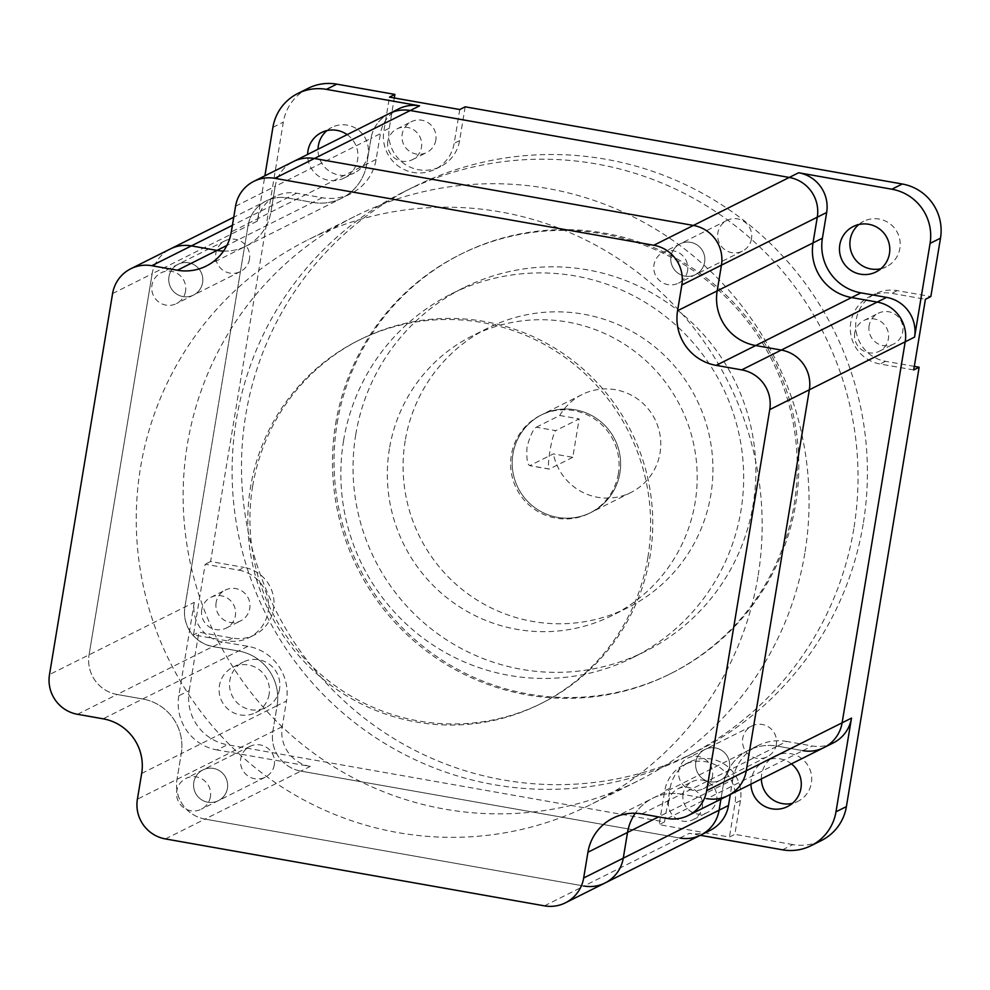 <?xml version="1.0" encoding="UTF-8"?>
<svg xmlns="http://www.w3.org/2000/svg" width="990" height="990" viewBox="0 0 990 990"><rect width="100%" height="100%" fill="white"/><g stroke="black" fill="none" stroke-linecap="round" stroke-linejoin="round"><path stroke-width="0.74" stroke-dasharray="4.95 3.71" d="M202.603 282.657A17.201 17.003 63.4 0 1 175.7 293.424A17.201 17.003 63.4 0 1 178.089 264.305A17.201 17.003 63.4 0 1 202.603 282.657A17.201 17.003 63.4 0 1 175.7 293.424A17.201 17.003 63.4 0 1 178.089 264.305A17.201 17.003 63.4 0 1 202.603 282.657M249.48 259.182A17.201 17.003 63.4 0 1 222.589 269.948A17.201 17.003 63.4 0 1 224.978 240.842A17.201 17.003 63.4 0 1 249.48 259.182M704.62 262.202A17.201 17.003 63.4 0 1 677.717 272.968A17.201 17.003 63.4 0 1 680.105 243.862A17.201 17.003 63.4 0 1 704.62 262.202A17.201 17.003 63.4 0 1 677.717 272.968A17.201 17.003 63.4 0 1 680.105 243.862A17.201 17.003 63.4 0 1 704.62 262.202M751.509 238.726A17.201 17.003 63.4 0 1 724.606 249.505A17.201 17.003 63.4 0 1 726.994 220.386A17.201 17.003 63.4 0 1 751.509 238.726M729.457 767.819A17.201 17.003 63.4 0 1 702.554 778.586A17.201 17.003 63.4 0 1 704.942 749.48A17.201 17.003 63.4 0 1 729.457 767.819A17.201 17.003 63.4 0 1 702.554 778.586A17.201 17.003 63.4 0 1 704.942 749.48A17.201 17.003 63.4 0 1 729.457 767.819M776.333 744.344A17.201 17.003 63.4 0 1 749.442 755.123A17.201 17.003 63.4 0 1 751.831 726.004A17.201 17.003 63.4 0 1 776.333 744.344M227.428 788.275A17.201 17.003 63.4 0 1 200.524 799.041A17.201 17.003 63.4 0 1 202.925 769.923A17.201 17.003 63.4 0 1 227.428 788.275A17.201 17.003 63.4 0 1 200.524 799.041A17.201 17.003 63.4 0 1 202.925 769.923A17.201 17.003 63.4 0 1 227.428 788.275M274.317 764.8A17.201 17.003 63.4 0 1 247.413 775.566A17.201 17.003 63.4 0 1 249.802 746.46A17.201 17.003 63.4 0 1 274.317 764.8M757.932 576.786A315.785 312.258 63.4 0 1 590.572 804.647A315.785 312.258 63.4 0 1 263.946 774.514A315.785 312.258 63.4 0 1 140.493 467.75A315.785 312.258 63.4 0 1 307.853 239.902A315.785 312.258 63.4 0 1 634.479 270.022A315.785 312.258 63.4 0 1 757.932 576.786M804.821 553.311A315.785 312.258 63.4 0 1 637.461 781.172A315.785 312.258 63.4 0 1 310.835 751.051A315.785 312.258 63.4 0 1 187.382 444.287A315.785 312.258 63.4 0 1 354.742 216.426A315.785 312.258 63.4 0 1 681.368 246.547A315.785 312.258 63.4 0 1 804.821 553.311M641.854 813.953L681.442 794.129A47.285 46.765 -116.6 0 0 635.308 813.26A47.285 46.765 -116.6 0 1 681.442 794.129L707.046 798.645L681.442 794.129L777.298 746.138A47.285 46.765 -116.6 0 0 723.381 784.451L720.943 799.153L723.381 784.451L658.56 816.899M235.571 206.192L275.171 186.368A34.39 34.007 63.4 0 1 293.399 161.556A34.39 34.007 63.4 0 0 275.171 186.368L270.901 212.108L275.171 186.368L371.015 138.377A34.39 34.007 63.4 0 1 389.243 113.565M223.53 251.089A47.285 46.765 -116.6 0 0 270.901 212.108A47.285 46.765 -116.6 0 1 223.53 251.089M112.575 293.572L152.163 273.747A34.39 34.007 63.4 0 1 170.391 248.936A34.39 34.007 63.4 0 0 152.163 273.747L89.088 654.749L152.163 273.747L248.02 225.757A34.39 34.007 63.4 0 1 287.236 197.901L312.84 202.418A47.285 46.765 -116.6 0 0 366.758 164.117L371.015 138.377A34.44 34.056 63.4 0 1 410.244 110.521M77.529 714.297L117.117 694.473A34.39 34.007 63.4 0 1 89.088 654.749A34.39 34.007 63.4 0 0 117.117 694.473L142.721 699.002L117.117 694.473L212.974 646.495A34.39 34.007 63.4 0 1 184.944 606.759L248.02 225.757A34.39 34.007 63.4 0 1 287.236 197.901L312.84 202.418A47.285 46.765 -116.6 0 0 366.758 164.117L371.015 138.377L380.395 133.687A34.44 34.056 63.4 0 1 398.636 108.888M141.669 773.45L181.257 753.638A47.285 46.765 -116.6 0 0 142.721 699.002A47.285 46.765 -116.6 0 1 181.257 753.638L177 779.365L181.257 753.638L277.113 705.647A47.285 46.765 -116.6 0 0 238.578 651.012L212.974 646.495M165.429 838.926L205.029 819.101A34.39 34.007 63.4 0 1 177 779.365A34.39 34.007 63.4 0 0 205.029 819.101L584.038 886.025L205.029 819.101L300.873 771.111A34.39 34.007 63.4 0 1 272.856 731.375L277.113 705.647A47.285 46.765 -116.6 0 0 238.578 651.012L212.949 646.631A34.39 34.007 63.4 0 1 184.944 606.759L248.02 225.757L257.4 221.067L264.887 175.824M700.883 835.003A34.39 34.007 63.4 0 1 679.895 838.047L300.873 771.111A34.39 34.007 63.4 0 1 272.856 731.375L277.113 705.647L286.494 700.957A47.285 46.765 -116.6 0 0 247.946 646.322L222.329 641.941A34.39 34.007 63.4 0 1 194.275 602.341L49.5 674.561M823.89 747.623A34.39 34.007 63.4 0 1 802.902 750.668L777.298 746.138A47.285 46.765 -116.6 0 0 723.381 784.451L732.749 779.761L730.323 794.463M252.673 486.115A203.222 200.958 63.4 0 1 360.372 339.471A203.222 200.958 63.4 0 1 570.587 358.863A203.222 200.958 63.4 0 1 650.034 556.281A203.222 200.958 63.4 0 1 542.322 702.925A203.222 200.958 63.4 0 1 332.12 683.533A203.222 200.958 63.4 0 1 252.673 486.115M647.893 557.358A203.222 200.958 -116.6 0 0 568.446 359.927A203.222 200.958 -116.6 0 0 358.244 340.548A203.222 200.958 -116.6 0 0 250.532 487.191A203.222 200.958 -116.6 0 0 329.979 684.61A203.222 200.958 -116.6 0 0 540.193 703.989A203.222 200.958 -116.6 0 0 647.893 557.358M185.563 291.184A17.201 17.003 63.4 0 1 158.66 301.95A17.201 17.003 63.4 0 1 161.061 272.844A17.201 17.003 63.4 0 1 185.563 291.184M687.58 270.728A17.201 17.003 63.4 0 1 660.689 281.494A17.201 17.003 63.4 0 1 663.077 252.388A17.201 17.003 63.4 0 1 687.58 270.728M712.416 776.346A17.201 17.003 63.4 0 1 685.513 787.112A17.201 17.003 63.4 0 1 687.902 758.006A17.201 17.003 63.4 0 1 712.416 776.346M210.4 796.802A17.201 17.003 63.4 0 1 183.496 807.568A17.201 17.003 63.4 0 1 185.885 778.449A17.201 17.003 63.4 0 1 210.4 796.802M605.038 882.981A34.39 34.007 63.4 0 1 584.038 886.025L679.895 838.047L300.873 771.111L310.254 766.421L217.033 749.962L227.453 744.74L664.538 821.923L670.143 788.127A35.949 35.553 63.4 0 1 726.388 765.616A35.949 35.553 63.4 0 1 740.446 800.539L734.84 834.335L729.432 837.057L659.13 824.633L664.723 790.837A35.949 35.553 63.4 0 1 720.968 768.327A35.949 35.553 63.4 0 1 735.026 803.249L729.432 837.057M728.034 795.601A34.39 34.007 63.4 0 1 707.046 798.645L802.902 750.668L777.298 746.138L786.679 741.448A47.285 46.765 -116.6 0 0 732.749 779.761M618.354 473.814A54.71 54.104 63.4 0 1 532.769 508.08A54.71 54.104 63.4 0 1 540.367 415.441A54.71 54.104 63.4 0 1 618.354 473.814M512.931 454.15A54.71 54.104 -116.6 0 0 590.919 512.511A54.71 54.104 -116.6 0 0 598.529 419.884A54.71 54.104 -116.6 0 0 512.931 454.15A54.71 54.104 63.4 0 1 598.529 419.884A54.71 54.104 63.4 0 1 590.919 512.511A54.71 54.104 63.4 0 1 512.931 454.15M389.429 448.705A156.333 154.576 -116.6 0 0 450.537 600.571A156.333 154.576 -116.6 0 0 612.241 615.483A156.333 154.576 -116.6 0 0 695.091 502.673A156.333 154.576 -116.6 0 0 633.971 350.819A156.333 154.576 -116.6 0 0 472.267 335.907A156.333 154.576 -116.6 0 0 389.429 448.705M405.182 440.822A156.333 154.576 -116.6 0 0 466.29 592.676A156.333 154.576 -116.6 0 0 627.994 607.588A156.333 154.576 -116.6 0 0 710.845 494.79A156.333 154.576 -116.6 0 0 649.725 342.924A156.333 154.576 -116.6 0 0 488.033 328.012A156.333 154.576 -116.6 0 0 405.182 440.822M343.579 440.612A203.222 200.958 63.4 0 1 451.279 293.968A203.222 200.958 63.4 0 1 661.493 313.347A203.222 200.958 63.4 0 1 740.941 510.778A203.222 200.958 63.4 0 1 633.229 657.409A203.222 200.958 63.4 0 1 423.027 638.03A203.222 200.958 63.4 0 1 343.579 440.612M355.769 434.499A203.222 200.958 63.4 0 1 463.469 287.867A203.222 200.958 63.4 0 1 673.683 307.247A203.222 200.958 63.4 0 1 753.13 504.677A203.222 200.958 63.4 0 1 645.418 651.309A203.222 200.958 63.4 0 1 435.216 631.929A203.222 200.958 63.4 0 1 355.769 434.499M238.8 570.166A35.949 35.553 63.4 0 1 249.047 637.647A35.949 35.553 63.4 0 1 227.094 640.827L193.471 634.887L205.178 564.226L238.8 570.166L244.208 567.443A35.949 35.553 63.4 0 1 254.455 634.937A35.949 35.553 63.4 0 1 232.514 638.117L198.891 632.177L193.471 634.887M216.129 602.526A17.201 17.003 -116.6 0 0 240.644 620.866A17.201 17.003 -116.6 0 0 243.033 591.76A17.201 17.003 -116.6 0 0 216.129 602.526M201.762 609.729A17.201 17.003 -116.6 0 0 226.264 628.068A17.201 17.003 -116.6 0 0 228.653 598.962A17.201 17.003 -116.6 0 0 201.762 609.729M435.835 140.085A17.201 17.003 63.4 0 1 408.932 150.864A17.201 17.003 63.4 0 1 411.32 121.745A17.201 17.003 63.4 0 1 435.835 140.085M387.832 141.347A17.201 17.003 -116.6 0 0 412.347 159.699A17.201 17.003 -116.6 0 0 414.736 130.581A17.201 17.003 -116.6 0 0 387.832 141.347M869.133 325.71A17.201 17.003 -116.6 0 0 893.648 344.05A17.201 17.003 -116.6 0 0 896.037 314.931A17.201 17.003 -116.6 0 0 869.133 325.71M854.754 332.9A17.201 17.003 -116.6 0 0 879.269 351.252A17.201 17.003 -116.6 0 0 881.657 322.134A17.201 17.003 -116.6 0 0 854.754 332.9M683.063 794.079A17.201 17.003 -116.6 0 0 707.565 812.419A17.201 17.003 -116.6 0 0 709.954 783.313A17.201 17.003 -116.6 0 0 683.063 794.079M668.683 801.281A17.201 17.003 -116.6 0 0 693.186 819.621A17.201 17.003 -116.6 0 0 695.586 790.515A17.201 17.003 -116.6 0 0 668.683 801.281M863.169 524.106A315.785 312.258 63.4 0 1 695.809 751.955A315.785 312.258 63.4 0 1 369.171 721.834A315.785 312.258 63.4 0 1 245.73 415.07A315.785 312.258 63.4 0 1 413.078 187.221A315.785 312.258 63.4 0 1 739.716 217.342A315.785 312.258 63.4 0 1 863.169 524.106M853.788 528.796A315.785 312.258 63.4 0 1 686.429 756.657A315.785 312.258 63.4 0 1 359.803 726.536A315.785 312.258 63.4 0 1 236.35 419.772A315.785 312.258 63.4 0 1 403.71 191.912A315.785 312.258 63.4 0 1 730.335 222.032A315.785 312.258 63.4 0 1 853.788 528.796M326.923 130.618A25.406 25.121 63.4 0 1 368.032 154.49A25.406 25.121 63.4 0 1 354.568 172.817A25.406 25.121 63.4 0 1 318.025 149.218M347.144 134.64A25.406 25.121 63.4 0 1 344.149 178.039A25.406 25.121 63.4 0 1 307.605 154.44M279.526 689.114A25.406 25.121 63.4 0 1 239.778 705.016A25.406 25.121 63.4 0 1 243.317 662.013A25.406 25.121 63.4 0 1 279.526 689.114M269.107 694.324A25.406 25.121 63.4 0 1 229.358 710.226A25.406 25.121 63.4 0 1 232.898 667.223A25.406 25.121 63.4 0 1 269.107 694.324M761.36 778.92A25.406 25.121 63.4 0 1 801.442 758.352A25.406 25.121 63.4 0 1 792.384 803.348M750.94 784.142A25.406 25.121 63.4 0 1 791.418 763.872M858.776 224.532A25.406 25.121 63.4 0 1 899.873 248.403A25.406 25.121 63.4 0 1 880.89 268.723M337.182 423.114A234.494 231.87 63.4 0 1 461.451 253.91A234.494 231.87 63.4 0 1 704.001 276.272A234.494 231.87 63.4 0 1 795.675 504.071A234.494 231.87 63.4 0 1 671.393 673.274A234.494 231.87 63.4 0 1 428.856 650.9A234.494 231.87 63.4 0 1 337.182 423.114M335.622 423.893A234.494 231.87 63.4 0 1 459.892 254.69A234.494 231.87 63.4 0 1 702.442 277.064A234.494 231.87 63.4 0 1 794.104 504.851A234.494 231.87 63.4 0 1 669.834 674.054A234.494 231.87 63.4 0 1 427.284 651.68A234.494 231.87 63.4 0 1 335.622 423.893M465.189 106.821L459.595 140.617A35.949 35.553 63.4 0 1 403.338 163.127A35.949 35.553 63.4 0 1 389.293 128.205L394.292 97.973M914.315 366.374L885.518 361.3A35.949 35.553 63.4 0 1 875.271 293.807A35.949 35.553 63.4 0 1 897.212 290.627L930.835 296.567M782.496 849.816L792.916 844.594A46.901 46.369 -116.6 0 0 821.539 840.448M792.916 844.594L734.84 834.335M194.275 602.341L178.806 695.772L189.226 690.562A46.901 46.369 -116.6 0 0 227.453 744.74M189.226 690.562L198.891 632.177M308.187 88.296A46.901 46.369 -116.6 0 0 283.326 122.141L210.585 561.516L244.208 567.443M210.585 561.516L205.178 564.226M700.301 835.3L689.275 833.345A34.39 34.007 63.4 0 0 710.263 830.301M664.538 821.923L659.13 824.633M257.4 221.067A34.39 34.007 63.4 0 1 296.616 193.211L322.208 197.728A47.285 46.765 -116.6 0 0 376.138 159.415L380.395 133.687M833.271 742.921A34.39 34.007 63.4 0 1 812.27 745.965L786.679 741.448M178.806 695.772A46.901 46.369 -116.6 0 0 217.033 749.962M310.254 766.421A34.39 34.007 63.4 0 1 282.224 726.685L286.494 700.957M913.721 369.951L880.098 364.011A35.949 35.553 63.4 0 1 869.851 296.517A35.949 35.553 63.4 0 1 891.792 293.337L925.415 299.277M459.768 109.531L454.175 143.327A35.949 35.553 63.4 0 1 397.93 165.837A35.949 35.553 63.4 0 1 383.873 130.915L389.466 97.119M572.789 457.318L549.351 469.05L529.959 465.622C527.348 465.065 526.371 458.89 527.002 447.096C530.232 435.538 533.338 428.918 536.308 427.222L555.712 430.638L579.15 418.906L572.789 457.318L553.398 453.89L529.712 465.659L549.128 469.087A19.54 2.351 -80 0 1 550.069 450.289A19.54 2.351 -80 0 1 555.712 430.638M536.308 427.222L559.758 415.478A54.71 54.104 63.4 0 1 660.033 452.95A54.71 54.104 63.4 0 1 553.398 453.89M559.758 415.478L579.15 418.906M282.224 726.685L137.4 799.19M247.946 646.322L103.121 718.814M296.616 193.211L232.403 225.349M322.208 197.728L226.896 245.446M376.138 159.415L231.314 231.92M667.458 818.47L707.046 798.645M544.451 905.85L584.038 886.025M212.949 646.631L222.329 641.941M272.906 127.351L283.326 122.141M679.895 838.047L689.275 833.345M802.902 750.668L812.27 745.965M897.212 290.627L891.792 293.337M885.518 361.3L880.098 364.011M740.446 800.539L735.026 803.249M670.143 788.127L664.723 790.837M232.514 638.117L227.094 640.827M389.293 128.205L383.873 130.915M459.595 140.617L454.175 143.327M240.372 271.594L176.455 303.596M742.389 251.138L678.472 283.14M767.225 756.756L703.308 788.758M265.196 777.212L201.279 809.214M637.461 781.172L590.572 804.647M757.82 745.631L612.996 818.136M275.628 196.255L233.751 217.218M351.079 193.545L206.254 266.05M354.742 216.426L307.853 239.902M249.802 746.46L185.885 778.449M751.831 726.004L687.902 758.006M726.994 220.386L663.077 252.388M224.978 240.842L161.061 272.844M360.372 339.471L358.244 340.548M542.322 702.925L540.193 703.989M631.038 492.438L589.359 513.303M627.994 607.588L612.241 615.483M451.279 293.968L463.469 287.867M226.264 628.068L240.644 620.866M412.347 159.699L426.715 152.497M879.269 351.252L893.648 344.05M693.186 819.621L707.565 812.419M686.429 756.657L695.809 751.955M344.149 178.039L354.568 172.817M255.643 712.652L266.062 707.442M787.483 806.578L797.903 801.356M875.989 271.953L886.409 266.731M461.451 253.91L459.892 254.69M671.393 673.274L669.834 674.054M853.256 226.524L863.676 221.302M764.75 761.137L775.17 755.927M232.898 667.223L243.317 662.013M321.404 132.611L331.823 127.388M389.268 113.578L390.258 113.083M403.71 191.912L413.078 187.221M677.791 788.869L692.171 781.667M863.874 320.5L878.241 313.298M396.94 128.948L411.32 121.745M210.87 597.317L225.25 590.114M875.271 293.807L869.851 296.517M689.188 762.189L683.781 764.899M254.455 634.937L249.047 637.647M440.538 166.555L435.117 169.278M633.229 657.409L645.418 651.309M488.033 328.012L472.267 335.907M582.046 394.577L540.367 415.441"/><path stroke-width="1.49" d="M658.56 816.899L627.524 832.442A47.285 46.765 -116.6 0 1 635.308 813.26A47.285 46.765 -116.6 0 0 627.524 832.442L623.267 858.169A34.39 34.007 63.4 0 1 584.038 886.025M253.799 181.368A34.39 34.007 63.4 0 1 274.787 178.324L653.808 245.26A34.39 34.007 63.4 0 1 681.838 284.996L677.581 310.724A47.285 46.765 -116.6 0 0 716.116 365.36L741.72 369.876A34.39 34.007 63.4 0 1 769.75 409.613L706.674 790.614A34.39 34.007 63.4 0 1 667.458 818.47L641.854 813.953A47.285 46.765 -116.6 0 0 587.924 852.254L583.667 877.994A34.39 34.007 63.4 0 1 544.451 905.85L165.429 838.926A34.39 34.007 63.4 0 1 137.4 799.19L141.669 773.45A47.285 46.765 -116.6 0 0 103.121 718.814L77.529 714.297A34.39 34.007 63.4 0 1 49.5 674.561L112.575 293.572A34.39 34.007 63.4 0 1 151.792 265.716L177.396 270.233A47.285 46.765 -116.6 0 0 231.314 231.92L235.571 206.192A34.39 34.007 63.4 0 1 253.799 181.368L293.399 161.556A34.39 34.007 63.4 0 1 314.387 158.511L410.244 110.521L789.253 177.445L410.244 110.521A34.39 34.007 63.4 0 0 389.243 113.565L293.399 161.556A34.39 34.007 63.4 0 1 314.387 158.511L693.408 225.435A34.39 34.007 63.4 0 1 721.438 265.172L717.168 290.899A47.285 46.765 -116.6 0 0 755.704 345.535L781.308 350.064A34.39 34.007 63.4 0 1 809.337 389.8L746.262 770.789A34.39 34.007 63.4 0 1 707.046 798.645M177.396 270.233L216.983 250.408A47.285 46.765 -116.6 0 0 223.53 251.089A47.285 46.765 -116.6 0 1 216.983 250.408L191.379 245.891L216.983 250.408L226.896 245.446M130.804 268.76L170.391 248.936A34.39 34.007 63.4 0 1 191.379 245.891A34.39 34.007 63.4 0 0 170.391 248.936L233.751 217.218M587.924 852.254L627.524 832.442L623.267 858.169A34.39 34.007 63.4 0 1 605.038 882.981L700.883 835.003A34.39 34.007 63.4 0 0 719.111 810.179L720.943 799.153L719.111 810.179A34.39 34.007 63.4 0 1 679.895 838.047M274.787 178.324L314.387 158.511L693.408 225.435A34.39 34.007 63.4 0 1 721.438 265.172L717.168 290.899A47.285 46.765 -116.6 0 0 755.704 345.535L781.308 350.064A34.39 34.007 63.4 0 1 809.337 389.8L746.262 770.789A34.39 34.007 63.4 0 1 728.034 795.601L823.89 747.623A34.39 34.007 63.4 0 0 842.119 722.799L905.194 341.81A34.39 34.007 63.4 0 0 877.165 302.074L851.561 297.557A47.285 46.765 -116.6 0 1 813.025 242.921L817.282 217.181A34.39 34.007 63.4 0 0 789.253 177.445A34.39 34.007 63.4 0 1 817.282 217.181L813.025 242.921A47.285 46.765 -116.6 0 0 851.561 297.557L877.165 302.074A34.39 34.007 63.4 0 1 905.194 341.81L842.119 722.799A34.39 34.007 63.4 0 1 802.902 750.668M318.025 149.218A25.406 25.121 63.4 0 1 326.923 130.618M307.605 154.44A25.406 25.121 63.4 0 1 347.144 134.64M792.384 803.348A25.406 25.121 63.4 0 1 761.36 778.92M791.418 763.872A25.406 25.121 63.4 0 1 787.483 806.578A25.406 25.121 63.4 0 1 750.94 784.142M880.89 268.723A25.406 25.121 63.4 0 1 858.776 224.532M889.453 253.626A25.406 25.121 63.4 0 1 849.717 269.528A25.406 25.121 63.4 0 1 853.256 226.524A25.406 25.121 63.4 0 1 889.453 253.626M390.258 113.083L398.636 108.888A34.44 34.056 63.4 0 1 419.611 105.831L326.391 89.36L336.81 84.15L394.886 94.409L389.466 97.119L459.768 109.531L465.189 106.821L902.286 184.004A46.901 46.369 -116.6 0 1 940.5 238.182L930.835 296.567L925.415 299.277L913.721 369.951L919.141 367.228L914.315 366.374M394.292 97.973L394.886 94.409M919.141 367.228L846.401 806.602A46.901 46.369 -116.6 0 1 821.539 840.448L811.119 845.658A46.901 46.369 -116.6 0 0 835.981 811.825L846.401 806.602M336.81 84.15A46.901 46.369 -116.6 0 0 308.187 88.296L297.767 93.518A46.901 46.369 -116.6 0 0 272.906 127.351L264.887 175.824M653.808 245.26L798.633 172.755L891.866 189.214L902.286 184.004M811.119 845.658A46.901 46.369 -116.6 0 1 782.496 849.816L700.301 835.3M891.866 189.214A46.901 46.369 -116.6 0 1 930.08 243.404L914.562 337.12A34.39 34.007 63.4 0 0 886.545 297.384L860.941 292.854A47.285 46.765 -116.6 0 1 822.405 238.219L826.662 212.491A34.39 34.007 63.4 0 0 798.633 172.755M706.674 790.614L851.499 718.109L835.981 811.825M326.391 89.36A46.901 46.369 -116.6 0 0 297.767 93.518M851.499 718.109A34.39 34.007 63.4 0 1 833.271 742.921L823.89 747.623M730.323 794.463L728.491 805.489A34.39 34.007 63.4 0 1 710.263 830.301L700.883 835.003M728.491 805.489L583.667 877.994M232.403 225.349L151.792 265.716M826.662 212.491L681.838 284.996M822.405 238.219L677.581 310.724M860.941 292.854L716.116 365.36M886.545 297.384L741.72 369.876M914.562 337.12L769.75 409.613M410.244 110.521L419.611 105.831M930.08 243.404L940.5 238.182M688.446 815.426L728.034 795.601M565.439 902.806L605.038 882.981"/></g></svg>
